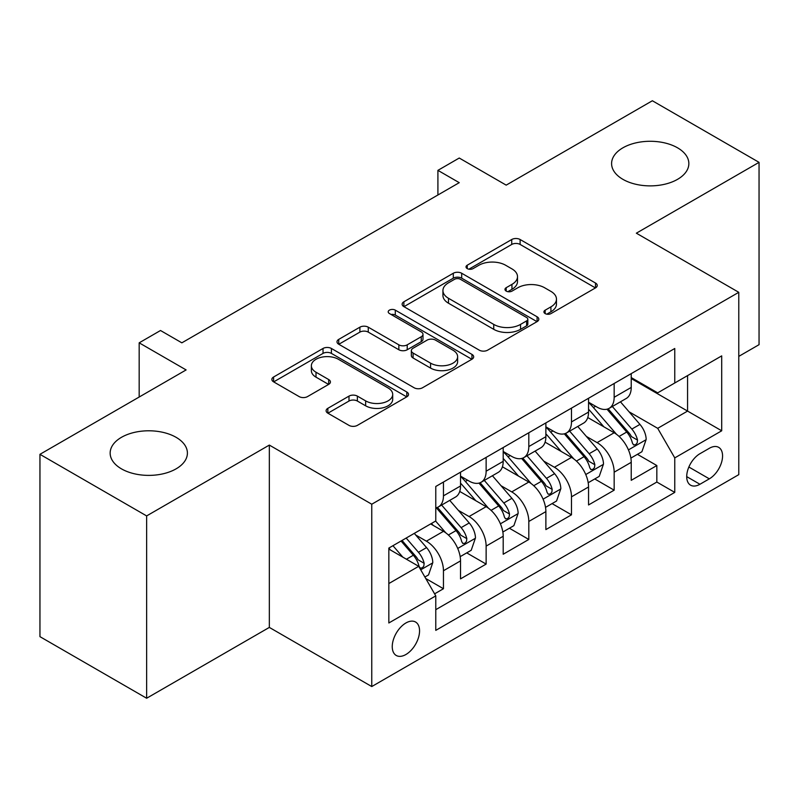 <?xml version="1.0" encoding="UTF-8"?>
<svg xmlns="http://www.w3.org/2000/svg" width="799" height="799" viewBox="0 0 799 799"><rect width="100%" height="100%" fill="white"/><g stroke="black" fill="none" stroke-linecap="round" stroke-linejoin="round"><path stroke-width="1.2" d="M545.148 313.578A4.145 2.397 0 0 0 551.01 313.578L595.515 287.88A5.923 3.416 0 0 0 597.253 285.463A5.923 3.416 0 0 0 595.515 283.046L520.119 239.51A5.923 3.416 0 0 0 511.74 239.51L467.235 265.208A4.145 2.397 0 0 0 466.017 266.906A4.145 2.397 0 0 0 467.235 268.594A4.145 2.397 0 0 0 473.098 268.594L478.861 265.268A18.956 10.946 0 0 1 505.667 265.268L511.949 268.893A18.956 10.946 0 0 1 517.502 276.634A18.956 10.946 0 0 1 511.949 284.374L506.186 287.7A4.145 2.397 0 0 0 504.978 289.398A4.145 2.397 0 0 0 506.186 291.086A4.145 2.397 0 0 0 512.049 291.086L517.812 287.76A18.956 10.946 0 0 1 544.628 287.76L550.911 291.385A18.956 10.946 0 0 1 556.464 299.126A18.956 10.946 0 0 1 550.911 306.866L545.148 310.192A4.145 2.397 0 0 0 543.929 311.89A4.145 2.397 0 0 0 545.148 313.578L545.148 310.192M176.09 437.323A38.622 22.302 0 0 0 133.992 432.489A38.622 22.302 0 0 0 110.152 453.093A38.622 22.302 0 0 0 121.458 468.853A38.622 22.302 0 0 0 163.555 473.687A38.622 22.302 0 0 0 187.405 453.093A38.622 22.302 0 0 0 176.09 437.323M677.542 147.815A38.622 22.302 0 0 0 635.445 142.981A38.622 22.302 0 0 0 611.595 163.575A38.622 22.302 0 0 0 622.91 179.346A38.622 22.302 0 0 0 665.008 184.179A38.622 22.302 0 0 0 688.848 163.575A38.622 22.302 0 0 0 677.542 147.815M405.902 654.511A19.316 11.146 120 0 0 418.516 637.492A19.316 11.146 120 0 0 415.56 622.021A19.316 11.146 120 0 0 405.902 622.98A19.316 11.146 120 0 0 393.288 639.999A19.316 11.146 120 0 0 396.244 655.47A19.316 11.146 120 0 0 405.902 654.511M327.84 408.329A5.923 3.416 0 0 0 326.112 410.746A5.923 3.416 0 0 0 327.84 413.163L348.993 425.378A5.923 3.416 0 0 0 357.373 425.378L406.801 396.833A5.923 3.416 0 0 0 408.539 394.416A5.923 3.416 0 0 0 406.801 391.999L331.405 348.464A5.923 3.416 0 0 0 323.026 348.464L273.598 377.008A5.923 3.416 0 0 0 271.86 379.425A5.923 3.416 0 0 0 273.598 381.842L299.146 396.594A5.923 3.416 0 0 0 307.525 396.594L328.679 384.379A5.923 3.416 0 0 0 330.416 381.962A5.923 3.416 0 0 0 328.679 379.545L316.005 372.224A15.85 9.149 0 0 1 311.37 365.762A15.85 9.149 0 0 1 321.148 357.303A15.85 9.149 0 0 1 338.416 359.29L388.064 387.944A15.85 9.149 0 0 1 392.699 394.416A15.85 9.149 0 0 1 382.921 402.866A15.85 9.149 0 0 1 365.652 400.888L357.373 396.114A5.923 3.416 0 0 0 348.993 396.114L327.84 408.329L327.84 413.163M738.775 356.384L759.05 344.679L759.05 162.347L652.364 100.754L506.186 185.138L459.245 158.032L437.912 170.357L459.245 182.671L181.852 342.831L160.509 330.506L139.176 342.831L139.176 397.033M146.636 515.914L146.636 698.246L269.333 627.415L269.333 445.083L146.636 515.914L39.95 454.321L186.117 369.927L139.176 342.831M269.333 445.083L371.765 504.219L738.775 292.314L738.775 474.646L371.765 686.551L371.765 504.219M759.05 162.347L636.354 233.188L738.775 292.314M479.28 350.162A5.923 3.416 0 0 0 487.65 350.162L537.088 321.617A5.923 3.416 0 0 0 538.816 319.201A5.923 3.416 0 0 0 537.088 316.784L461.682 273.248A5.923 3.416 0 0 0 453.303 273.248L403.875 301.792A5.923 3.416 0 0 0 402.137 304.209A5.923 3.416 0 0 0 403.875 306.626L479.28 350.162M391.081 314.476A4.145 2.397 0 0 1 395.285 315.066L395.285 310.132L471.949 354.396A5.923 3.416 0 0 1 473.677 356.813A5.923 3.416 0 0 1 471.949 359.23L422.511 387.765A5.923 3.416 0 0 1 414.132 387.765L338.736 344.239L338.736 339.395A5.923 3.416 0 0 0 336.998 341.812A5.923 3.416 0 0 0 338.736 344.239M338.736 339.395L359.89 327.181A5.923 3.416 0 0 1 368.269 327.181L398.851 344.838A5.923 3.416 0 0 0 407.22 344.838L421.253 336.739A5.923 3.416 0 0 0 422.991 334.322A5.923 3.416 0 0 0 421.253 331.905L389.423 313.518A4.145 2.397 0 0 1 388.204 311.83A4.145 2.397 0 0 1 390.771 309.613A4.145 2.397 0 0 1 395.285 310.132M146.636 698.246L39.95 636.653L39.95 454.321M434.606 593.837L443.455 588.733L425.747 578.506M415.67 534.99L426.386 541.173A24.14 13.943 60 0 1 443.455 570.746L460.524 560.888L460.524 578.875L486.132 564.094L466.716 552.878M458.346 510.351L469.063 516.534A24.14 13.943 60 0 1 486.132 546.107L503.2 536.249L503.2 554.236L528.808 539.455L509.392 528.239M501.023 485.712L511.74 491.894A24.14 13.943 60 0 1 528.808 521.467L545.877 511.61L545.877 529.597L571.485 514.816L552.069 503.6M543.7 461.073L554.416 467.255A24.14 13.943 60 0 1 571.485 496.828L588.553 486.971L588.553 504.958L614.161 490.177L614.161 472.189A24.14 13.943 -120 0 0 597.093 442.616L586.376 436.434M594.746 478.961L614.161 490.177M460.524 560.888A24.14 13.943 -120 0 0 443.455 531.315L430.651 523.924M503.2 536.249A24.14 13.943 -120 0 0 486.132 506.676L459.745 491.445M545.877 511.61A24.14 13.943 -120 0 0 528.808 482.037L502.421 466.806M588.553 486.971A24.14 13.943 -120 0 0 571.485 457.398L545.098 442.167M709.332 448.289L699.944 453.702A18.707 10.806 120 0 0 687.719 470.192A18.707 10.806 120 0 0 690.586 485.183A18.707 10.806 120 0 0 699.944 484.264L709.332 478.841A18.707 10.806 120 0 0 721.557 462.351A18.707 10.806 120 0 0 718.691 447.36A18.707 10.806 120 0 0 709.332 448.289M388.833 583.55L418.706 566.311L435.775 595.874L435.775 630.371L674.765 492.394L674.765 457.897L657.697 428.324L629.053 411.795M435.775 595.874L388.833 622.98L388.833 548.074L435.775 520.968L435.775 486.471L674.765 348.494L674.765 382.991L721.707 355.885L721.707 430.791L674.765 457.897M460.524 476.124L469.063 481.058A24.14 13.943 60 0 0 481.138 482.246L498.206 472.399A24.14 13.943 -120 0 0 503.2 461.343L503.2 447.55M503.2 451.485L511.74 456.419A24.14 13.943 60 0 0 523.814 457.607L540.883 447.76A24.14 13.943 -120 0 0 545.877 436.703L545.877 422.911M545.877 426.846L554.416 431.78A24.14 13.943 60 0 0 566.491 432.968L583.56 423.12A24.14 13.943 -120 0 0 588.553 412.064L588.553 398.272M435.775 609.677L656.838 482.047L656.838 465.537L631.23 480.319L631.23 462.331A24.14 13.943 -120 0 0 614.161 432.758L587.774 417.527M588.553 402.207L597.093 407.14A24.14 13.943 -120 0 0 609.168 408.329A24.14 13.943 -120 0 0 614.161 397.283L614.161 383.48M609.168 408.329L626.236 398.481A24.14 13.943 -120 0 0 631.23 387.425L631.23 373.632M443.455 482.037L443.455 495.839A24.14 13.943 60 0 1 438.461 506.886A24.14 13.943 60 0 1 435.775 507.864M438.461 506.886L455.53 497.038A24.14 13.943 -120 0 0 460.524 485.982L460.524 472.189M486.132 457.398L486.132 471.2A24.14 13.943 60 0 1 481.138 482.246M528.808 432.758L528.808 446.561A24.14 13.943 60 0 1 523.814 457.607M571.485 408.119L571.485 421.922A24.14 13.943 60 0 1 566.491 432.968M571.485 496.828L571.485 514.816M528.808 521.467L528.808 539.455M486.132 546.107L486.132 564.094M443.455 570.746L443.455 588.733M418.706 566.311L388.833 549.063M657.697 428.324L687.569 411.086L687.569 375.6L721.707 355.885M631.23 378.556L721.707 430.791M631.23 377.567L657.697 392.848L674.765 382.991M269.333 627.415L371.765 686.551M437.912 170.357L437.912 194.996M637.422 454.321L656.838 465.537M656.838 482.047L674.765 492.394M546.806 314.167L550.911 311.8A18.956 10.946 0 0 0 556.464 304.059L556.464 299.126M517.502 276.634L517.502 281.568A18.956 10.946 0 0 1 511.949 289.308L507.844 291.675M595.445 287.93L520.119 244.444A5.923 3.416 0 0 0 511.74 244.444L468.893 269.183M537.008 321.667L461.682 278.182A5.923 3.416 0 0 0 453.303 278.182L403.954 306.676M526.611 320.898A4.145 2.397 0 0 0 527.829 319.201A4.145 2.397 0 0 0 526.611 317.513L460.424 279.3A4.145 2.397 0 0 0 454.561 279.3L448.489 282.806A18.956 10.946 0 0 0 442.936 290.546A18.956 10.946 0 0 0 448.489 298.287L493.732 324.404A18.956 10.946 0 0 0 520.539 324.404L526.611 320.898L526.611 325.822A4.145 2.397 0 0 0 527.829 324.134L527.829 319.201M442.936 290.546L442.936 295.47A18.956 10.946 0 0 0 448.489 303.211L448.489 298.287M526.611 325.822L520.539 329.328A18.956 10.946 0 0 1 493.732 329.328L448.489 303.211M338.816 344.279L359.89 332.114L359.89 327.181M422.991 334.322L422.991 339.245A5.923 3.416 0 0 1 421.253 341.662L407.22 349.762A5.923 3.416 0 0 1 398.851 349.762L368.269 332.114A5.923 3.416 0 0 0 359.89 332.114M395.285 315.066L471.869 359.27M430.581 363.155A15.85 9.149 0 0 0 447.849 365.143A15.85 9.149 0 0 0 457.627 356.694A15.85 9.149 0 0 0 452.993 350.222L435.505 340.124A5.923 3.416 0 0 0 427.125 340.124L413.093 348.224A5.923 3.416 0 0 0 411.355 350.641A5.923 3.416 0 0 0 413.093 353.058L430.581 363.155L430.581 368.089A15.85 9.149 0 0 0 447.849 370.067A15.85 9.149 0 0 0 457.627 361.617L457.627 356.694M411.355 350.641L411.355 355.575A5.923 3.416 0 0 0 413.093 357.992L413.093 353.058M430.581 368.089L413.093 357.992M392.699 394.416L392.699 399.35A15.85 9.149 0 0 1 382.921 407.8A15.85 9.149 0 0 1 365.652 405.812L357.373 401.038A5.923 3.416 0 0 0 348.993 401.038L327.92 413.203M311.37 365.762L311.37 370.686A15.85 9.149 0 0 0 316.005 377.158L316.005 372.224M328.599 384.429L316.005 377.158M406.731 396.883L331.405 353.398A5.923 3.416 0 0 0 323.026 353.398L273.677 381.892M630.87 458.107L641.907 451.735L646.171 439.41A15.99 9.238 -120 0 0 639.939 424.399L620.443 401.817M616.538 434.326L593.407 407.55A46.172 26.657 -120 0 0 588.553 402.476M603.854 426.806L590.92 411.835A38.322 22.122 -120 0 0 588.553 409.258M606.99 409.198L626.716 432.039A15.99 9.238 60 0 1 632.409 443.055L633.577 444.953L635.734 444.644L637.183 442.886L637.532 440.099A15.99 9.238 -120 0 0 631.829 429.083L612.334 406.501M608.149 408.828L629.342 433.368A8.15 4.704 60 0 1 631.39 436.554L637.532 440.099M588.194 482.746L599.23 476.374L603.495 464.049A15.99 9.238 -120 0 0 597.262 449.038L577.767 426.456M573.862 458.966L550.731 432.189A46.172 26.657 -120 0 0 545.877 427.115M561.178 451.445L548.244 436.474A38.322 22.122 -120 0 0 545.877 433.897M564.314 433.837L584.039 456.678A15.99 9.238 60 0 1 589.732 467.695L590.9 469.592L593.058 469.283L594.506 467.525L594.856 464.738A15.99 9.238 -120 0 0 589.153 453.722L569.657 431.14M565.472 433.467L586.666 458.007A8.15 4.704 60 0 1 588.713 461.193L594.856 464.738M545.517 507.385L556.553 501.013L560.818 488.688A15.99 9.238 -120 0 0 554.586 473.677L535.09 451.095M531.185 483.605L508.054 456.828A46.172 26.657 -120 0 0 503.2 451.755M518.501 476.084L505.567 461.113A38.322 22.122 -120 0 0 503.2 458.536M521.637 458.476L541.362 481.318A15.99 9.238 60 0 1 547.055 492.334L548.224 494.231L550.381 493.922L551.829 492.164L552.179 489.378A15.99 9.238 -120 0 0 546.476 478.361L526.98 455.78M522.796 458.107L543.989 482.646A8.15 4.704 60 0 1 546.037 485.832L552.179 489.378M502.841 532.024L513.877 525.652L518.142 513.328A15.99 9.238 -120 0 0 511.909 498.316L492.414 475.735M488.509 508.244L465.378 481.467A46.172 26.657 -120 0 0 460.524 476.394M475.824 500.723L462.891 485.752A38.322 22.122 -120 0 0 460.524 483.175M478.961 483.115L498.686 505.957A15.99 9.238 60 0 1 504.379 516.973L505.547 518.871L507.705 518.561L509.153 516.803L509.502 514.017A15.99 9.238 -120 0 0 503.799 503L484.304 480.419M480.119 482.746L501.313 507.285A8.15 4.704 60 0 1 503.36 510.471L509.502 514.017M460.164 556.663L471.2 550.291L475.465 537.967A15.99 9.238 -120 0 0 469.233 522.955L449.737 500.374M445.832 532.883L435.615 521.058M433.148 525.362L431.49 523.445M436.284 507.755L456.009 530.596A15.99 9.238 60 0 1 461.702 541.612L462.871 543.51L465.028 543.2L466.476 541.442L466.826 538.656A15.99 9.238 -120 0 0 461.123 527.64L441.627 505.058M437.443 507.385L458.636 531.924A8.15 4.704 60 0 1 460.683 535.11L466.826 538.656M424.888 577.028L428.524 574.93L432.788 562.606A15.99 9.238 -120 0 0 426.556 547.595L414.281 533.382M402.826 557.133L392.938 545.697M390.471 550.002L388.833 548.104M401.048 541.013L413.333 555.235A15.99 9.238 60 0 1 419.026 566.251L420.194 568.149L422.351 567.839L423.8 566.082L424.149 563.295A15.99 9.238 -120 0 0 418.446 552.279L406.172 538.057M402.037 540.444L415.959 556.563A8.15 4.704 60 0 1 418.007 559.749L424.149 563.295M426.386 541.173L443.455 531.315M469.063 516.534L486.132 506.676M511.74 491.894L528.808 482.037M554.416 467.255L571.485 457.398M597.093 442.616L614.161 432.758M614.161 397.283L631.23 387.425M443.455 495.839L460.524 485.982M486.132 471.2L503.2 461.343M528.808 446.561L545.877 436.703M571.485 421.922L588.553 412.064M614.161 472.189L631.23 462.331M688.868 467.025L709.332 478.841M686.711 476.623L699.944 484.264M550.911 311.8L550.911 306.866M506.186 291.086L506.186 287.7M511.949 289.308L511.949 284.374M467.235 268.594L467.235 265.208M511.74 244.444L511.74 239.51M520.119 244.444L520.119 239.51M595.515 287.88L595.515 283.046M403.875 306.626L403.875 301.792M453.303 278.182L453.303 273.248M461.682 278.182L461.682 273.248M537.088 321.617L537.088 316.784M493.732 329.328L493.732 324.404M520.539 329.328L520.539 324.404M368.269 332.114L368.269 327.181M398.851 349.762L398.851 344.838M407.22 349.762L407.22 344.838M421.253 341.662L421.253 336.739M471.949 359.23L471.949 354.396M348.993 401.038L348.993 396.114M357.373 401.038L357.373 396.114M365.652 405.812L365.652 400.888M328.679 384.379L328.679 379.545M273.598 381.842L273.598 377.008M323.026 353.398L323.026 348.464M331.405 353.398L331.405 348.464M406.801 396.833L406.801 391.999M628.433 449.897L646.061 439.72M593.407 407.55L595.605 406.282M631.829 429.083L639.939 424.399M619.085 436.444L626.716 432.039M585.757 474.536L603.385 464.359M550.731 432.189L552.928 430.921M589.153 453.722L597.262 449.038M576.409 461.083L584.039 456.678M543.08 499.175L560.708 488.998M508.054 456.828L510.251 455.56M546.476 478.361L554.586 473.677M533.732 485.722L541.362 481.318M500.404 523.814L518.032 513.637M465.378 481.467L467.575 480.199M503.799 503L511.909 498.316M491.055 510.361L498.686 505.957M457.727 548.454L475.355 538.276M461.123 527.64L469.233 522.955M448.379 535L456.009 530.596M420.733 569.817L432.678 562.915M418.446 552.279L426.556 547.595M406.421 559.22L413.333 555.235"/></g></svg>

